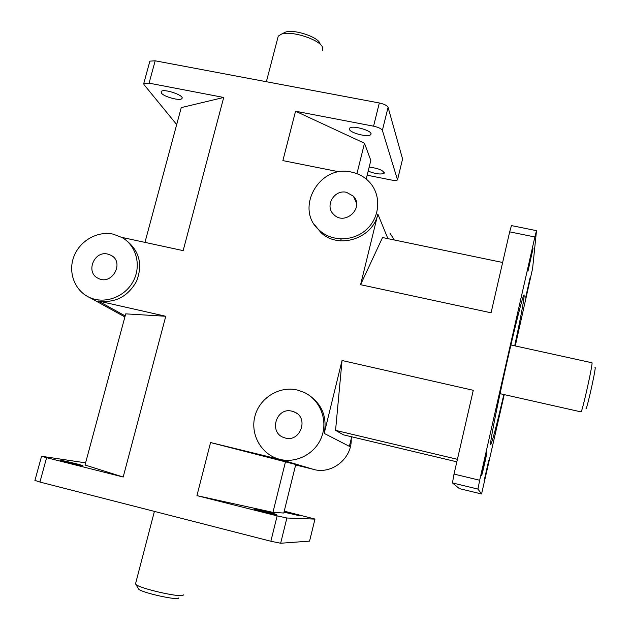 <?xml version="1.0" encoding="UTF-8"?>
<svg xmlns="http://www.w3.org/2000/svg" width="630" height="630" viewBox="0 0 630 630"><rect width="100%" height="100%" fill="white"/><g stroke="black" fill="none" stroke-linecap="round" stroke-linejoin="round"><path stroke-width="0.94" d="M126.433 240.589C139.443 251.016 142.829 264.545 136.6 281.169C127.851 296.746 115.046 303.345 98.178 300.967L125.157 315.906M113.258 234.155L122.188 237.605C136.537 245.794 141.648 265.962 133.103 281.492C124.756 297.108 104.651 304.447 89.539 297.47C74.797 290.879 67.796 272.412 73.852 256.63C79.75 240.794 97.469 230.667 113.258 234.155M503.842 394.537C496.542 425.738 492.156 442.441 490.675 444.623C489.502 445.056 496.149 410.602 505.362 369.306C514.568 328.01 523.183 293.997 524.073 294.887L524.152 296.305C523.412 303.195 520.262 319.701 514.71 345.823M504.244 394.624L481.564 493.983L459.372 488.612M452.442 482.934L477.942 489.077L479.682 480.241L454.017 474.083L452.442 482.934L459.357 488.612L481.564 493.983M536.5 230.667L511.45 225.595L509.678 231.856L534.878 236.975L536.5 230.667L532.602 268.506L515.261 345.949M382.378 130.386L388.072 107.297C387.111 105.501 384.198 104.06 379.323 102.973L373.574 126.181C378.465 127.276 381.394 128.678 382.378 130.386L397.522 179.873C396.687 180.574 394.624 180.613 391.34 180.015L367.172 175.203M397.64 179.408L402.578 159.004L397.625 179.361M176.684 124.559L143.994 84.609L143.79 83.38L149.066 83.152L155.177 60.803L149.885 61.134L149.727 61.716M34.941 480.399L39.934 482.052L46.604 457.695L41.564 456.262L85.593 462.853M280.657 543.241L286.878 518.002L277.137 515.875L270.853 541.257L280.657 543.241L309.574 541.123L314.961 519.12M284.24 511.158L314.968 519.057L309.574 541.123M534.878 236.975L479.682 480.241M477.942 489.077L481.564 493.975M488.801 460.097L484.123 480.784L488.801 460.097M532.988 248.818L527.987 271.168C527.444 271.688 532.697 247.834 532.98 248.504L532.988 248.818M530.2 277.247L525.703 297.321L530.2 277.247M486.825 452.332C487.179 452.694 481.895 476.044 481.603 475.43C481.044 475.926 486.533 451.592 486.809 452.316L486.825 452.332M373.574 126.181L295.549 111.227L364.486 143.238L370.818 160.422L366.219 179.046M369.172 167.076C378.536 168.352 383.52 170.415 384.135 173.274C380.866 174.691 375.543 173.982 368.172 171.132M349.422 129.378L349.579 128.26C352.02 124.614 374.244 131.261 370.708 134.56C368.723 137.639 350.445 133.19 349.422 129.378M46.604 457.695L123.189 477.02L85.011 465.011L125.716 313.858L165.769 316.268L98.178 300.967M82.325 465.72L60.819 460.498C58.661 459.475 81.774 464.901 82.955 465.68L82.325 465.72M309.228 395.364C322.221 404.625 327.214 417.304 324.206 433.401L349.39 446.347L351.697 436.795M295.643 464.979L312.693 469.137L281.642 459.884L210.562 442.543L196.938 495.637L277.137 515.875M196.938 495.637L272.94 512.371L283.776 513.033L295.761 464.491L210.562 442.543M286.878 518.002L314.929 519.12M284.114 511.67L300.187 515.852L283.988 512.19M276.523 514.694C274.767 514.726 255.331 509.953 254.307 509.245C251.89 508.111 275.2 513.686 276.633 514.584L276.523 514.694M319.599 230.478C293.95 209.507 319.016 163.989 351.501 172.1C359.068 173.683 365.345 177.345 370.314 183.078C381.426 196.001 379.882 217.13 366.778 229.233C353.824 241.495 332.223 241.999 319.599 230.478L320.867 232.494C338.42 249.693 372.865 238.675 377.858 214.09L360.58 284.697L491.077 312.803L509.678 231.856M320.867 232.494L314.606 224.792M295.549 111.227L282.878 160.619L339.263 171.856M155.177 60.803L379.323 102.973M121.795 237.376L183.157 250.63L223.721 97.461L149.066 83.152M123.189 477.02L165.769 316.268M270.853 541.257L39.934 482.052M281.642 459.884L279.255 459.207M454.017 474.083L473.272 390.301L342.043 360.502L324.206 433.401M502.638 262.482L382.52 237.534L360.58 284.697M457.411 459.317L335.562 430.369L342.043 360.502M456.837 461.822L343.46 434.842L335.562 430.369M223.721 97.461L181.251 107.612L144.963 242.377M161.406 93.122L161.178 91.523C163.406 88.168 185.173 95.603 181.881 98.563C180.243 101.194 164.005 96.878 161.406 93.122M388.072 107.297L402.578 159.004M320.001 43.659C318.607 37.068 293.895 28.846 285.335 32.177L283.366 33.162M277.72 38.17L278.255 36.13L281.366 34.162C291.414 30.248 320.631 39.847 322.631 47.628L322.363 50.683M356.942 173.667L364.486 143.238M341.255 238.99L340.318 240.841M394.278 239.975L390.12 233.336M346.476 192.315L353.359 196.158C364.841 207.601 344.846 226.288 333.743 214.483C324.387 206.199 334.176 189.197 346.476 192.315M312.023 468.98L313.055 469.279C331.537 474.996 352.225 458.522 351.186 438.921M297.313 390.025L303.802 392.246C319.82 399.459 328.072 419.58 321.757 436.598C315.63 453.687 296.187 463.956 279.137 459.168C261.143 454.372 249.984 434.22 254.977 416.052C259.718 397.814 279.358 385.725 297.313 390.025M292.044 411.217L293.903 411.807C309.755 417.359 300.132 443.615 284.35 437.708C268.309 433.141 276.042 406.712 292.044 411.217M272.94 512.371L285.563 461.467M138.23 588.42L138.671 589.176C142.522 593.011 179.739 601.052 178.818 597.878M183.661 594.87L182.763 595.444C177.542 597.185 139.695 588.333 135.883 584.475L135.663 583.309M107.809 254.095L110.904 255.244C124.984 262.08 112.053 285.855 98.288 278.373C85.2 272.688 93.996 250.37 107.809 254.095M510.898 344.988L591.916 362.762C593.452 361.525 582.655 410.445 581.073 411.902L500.039 393.671M585.963 408.878C587.499 407.374 596.957 364.03 594.948 367.676M377.858 214.09L387.907 238.652M89.539 297.47L124.882 316.937M143.79 83.38L149.885 61.134M34.91 480.509L41.564 456.262M266.372 81.727L278.255 36.13M285.335 32.177L281.366 34.162M370.936 133.662L370.708 134.56M384.292 172.604L384.135 173.274M353.359 196.158L356.548 203.081M182.086 97.815L181.881 98.563M279.137 459.168L280.72 459.64M312.11 468.996L313.055 469.279M293.903 411.807L296.612 413.272M154.397 511.402L135.466 584.041M138.671 589.176L135.883 584.475M110.904 255.244L112.951 256.646"/></g></svg>
